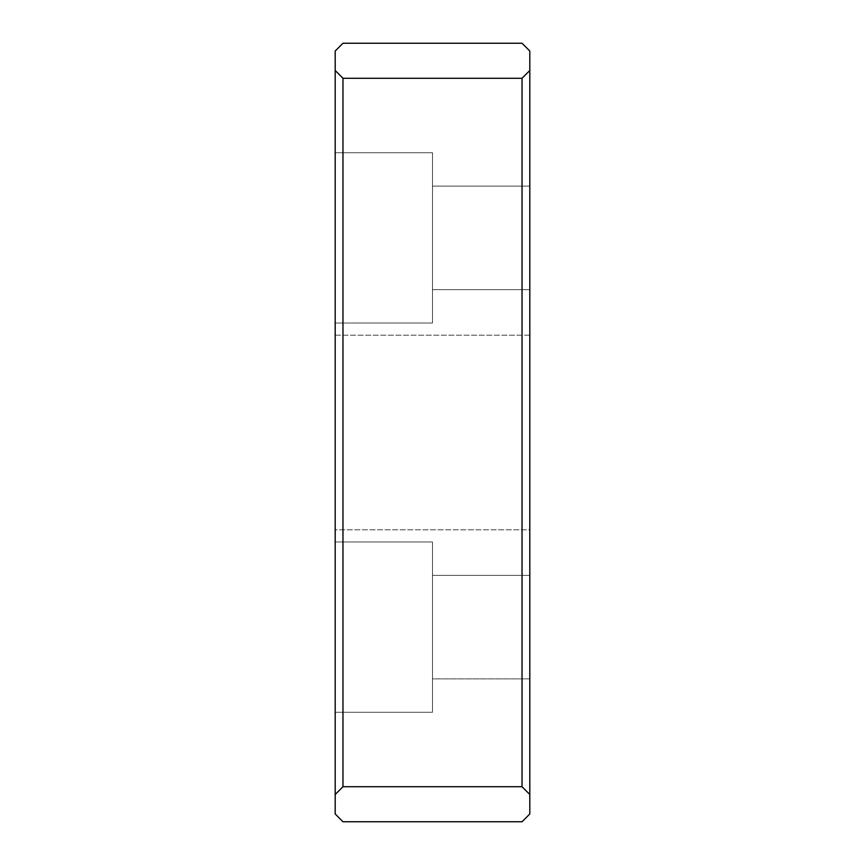<?xml version="1.0" encoding="UTF-8"?>
<svg xmlns="http://www.w3.org/2000/svg" width="865" height="865" viewBox="0 0 865 865"><rect width="100%" height="100%" fill="white"/><g stroke="black" fill="none" stroke-linecap="round" stroke-linejoin="round"><path stroke-width="0.65" stroke-dasharray="4.33 3.24" d="M529.812 678.895L432.5 678.895L432.5 575.355L529.812 575.355L529.812 678.895L432.5 678.895L432.5 627.125L432.5 712.273L335.188 712.273L335.188 541.977L432.5 541.977L432.5 627.125L432.5 575.355L529.812 575.355L529.812 678.895L529.812 575.355L432.5 575.355L432.5 712.273L335.188 712.273L335.188 541.977L432.5 541.977L432.5 627.125L432.5 541.977L335.188 541.977L335.188 712.273L432.5 712.273L432.5 541.977L432.5 678.895L432.5 575.355L432.5 678.895L529.812 678.895L529.812 575.355L432.5 575.355L432.5 678.895L432.5 541.977L335.188 541.977L335.188 712.273L335.188 541.977L335.188 712.273L432.5 712.273L432.5 541.977L432.5 712.273L432.5 575.355L432.5 678.895L529.812 678.895L529.812 575.355L529.812 678.895M529.812 186.105L432.5 186.105L432.5 289.645L529.812 289.645L529.812 186.105L432.5 186.105L432.5 289.645L529.812 289.645L529.812 186.105L529.812 289.645L432.5 289.645L432.5 152.727L335.188 152.727L335.188 323.023L432.5 323.023L432.5 152.727L335.188 152.727L335.188 323.023L432.5 323.023L432.5 237.875L432.5 323.023L335.188 323.023L335.188 152.727L432.5 152.727L432.5 323.023L432.5 152.727L432.5 289.645L432.5 186.105L529.812 186.105L529.812 289.645L432.5 289.645L432.5 237.875L432.5 323.023L335.188 323.023L335.188 152.727L335.188 323.023L335.188 152.727L432.5 152.727L432.5 323.023L432.5 186.105L432.5 289.645L432.5 186.105L529.812 186.105L529.812 289.645L529.812 186.105M529.812 335.188L335.188 335.188L335.188 529.812L529.812 529.812L529.812 335.188L529.812 529.812L335.188 529.812L335.188 335.188L529.812 335.188L529.812 529.812L529.812 335.188M522.028 821.75L529.812 813.965L522.028 821.75L342.973 821.75L522.028 821.75M335.188 813.965L342.973 821.75L335.188 813.965L335.188 794.502L342.973 786.718L522.028 786.718L529.812 794.502L529.812 813.965L529.812 794.502L522.028 786.718L522.028 78.283L529.812 70.498L529.812 794.502L529.812 70.498L522.028 78.283L342.973 78.283L335.188 70.498L335.188 813.965M335.188 51.035L335.188 70.498L335.188 51.035L342.973 43.25L522.028 43.25L529.812 51.035L529.812 70.498L529.812 51.035L522.028 43.25L342.973 43.25L335.188 51.035M335.188 335.188L335.188 529.812L335.188 335.188M522.028 78.283L522.028 786.718L342.973 786.718L342.973 78.283L522.028 78.283M335.188 70.498L342.973 78.283L342.973 786.718L335.188 794.502L335.188 70.498"/><path stroke-width="1.3" d="M522.028 821.75L529.812 813.965L529.812 794.502L522.028 786.718L342.973 786.718L335.188 794.502L335.188 813.965L342.973 821.75L522.028 821.75L342.973 821.75L335.188 813.965L335.188 794.502L342.973 786.718L522.028 786.718L529.812 794.502L529.812 70.498L522.028 78.283L522.028 786.718L522.028 78.283L529.812 70.498L529.812 51.035L522.028 43.25L342.973 43.25L335.188 51.035L335.188 70.498L342.973 78.283L522.028 78.283L342.973 78.283L342.973 786.718L342.973 78.283L335.188 70.498L335.188 794.502L335.188 51.035L342.973 43.25L522.028 43.25L529.812 51.035L529.812 813.965L522.028 821.75"/></g></svg>
